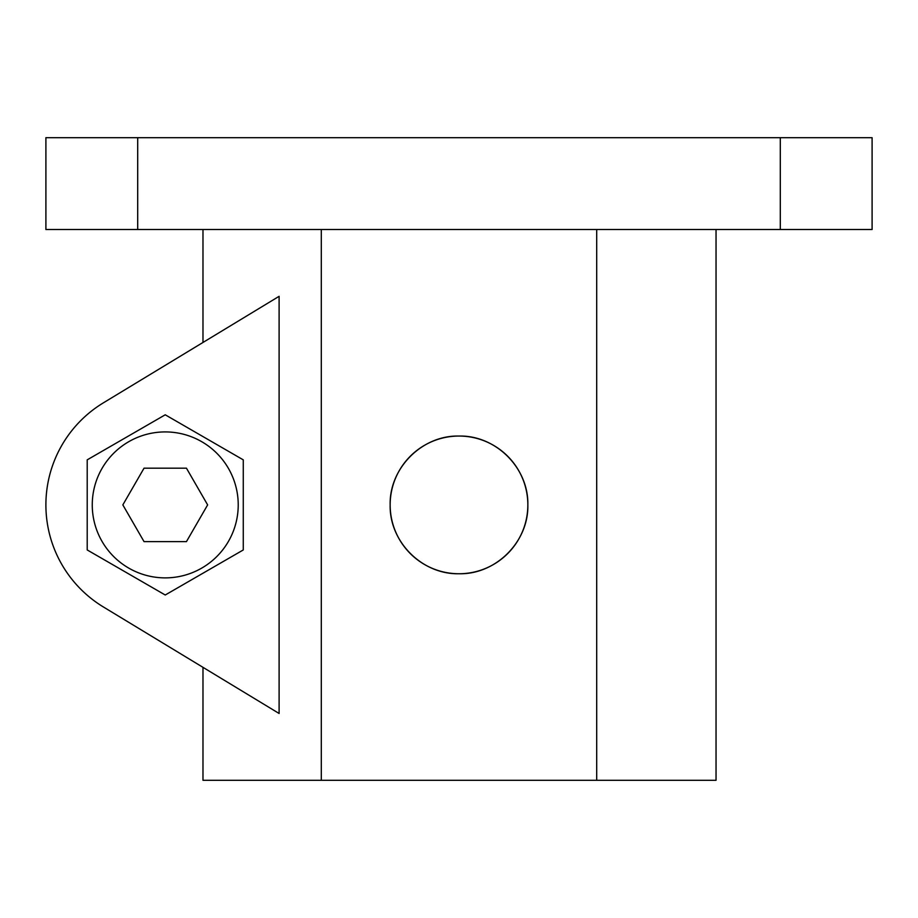<?xml version="1.0" encoding="UTF-8"?>
<svg xmlns="http://www.w3.org/2000/svg" width="918" height="918" viewBox="0 0 918 918"><rect width="100%" height="100%" fill="white"/><g stroke="black" fill="none" stroke-linecap="round" stroke-linejoin="round"><path stroke-width="1.38" d="M279.106 713.481L279.106 296.319L103.378 402.841A119.34 119.34 0 0 0 103.378 606.959L279.106 713.481M243.27 459.849L165.24 414.798L87.21 459.849L87.21 549.951L165.24 595.002L243.27 549.951L243.27 459.849M390.15 504.9A68.85 68.85 0 0 0 493.425 564.524A68.85 68.85 0 0 0 493.425 445.276A68.85 68.85 0 0 0 390.15 504.9C389.243 468.042 422.154 435.166 458.966 436.05C495.858 435.155 528.711 467.996 527.85 504.877C528.768 541.689 495.915 574.622 459.057 573.75C422.211 574.634 389.289 541.918 390.15 504.9M716.04 229.5L716.04 780.3L321.3 780.3L321.3 229.5M596.7 780.3L596.7 229.5M92.259 504.9A72.981 72.981 0 0 0 201.731 568.104A72.981 72.981 0 0 0 201.731 441.696A72.981 72.981 0 0 0 92.259 504.9M186.446 541.62L144.034 541.62L122.84 504.9L144.034 468.18L186.446 468.18L207.64 504.9L186.446 541.62M321.3 780.3L202.981 780.3L202.981 667.34L103.378 606.959M103.378 402.841L202.981 342.46L202.981 229.5M872.1 229.5L45.9 229.5L45.9 137.7L872.1 137.7L872.1 229.5M137.7 229.5L137.7 137.7M780.3 229.5L780.3 137.7"/></g></svg>
